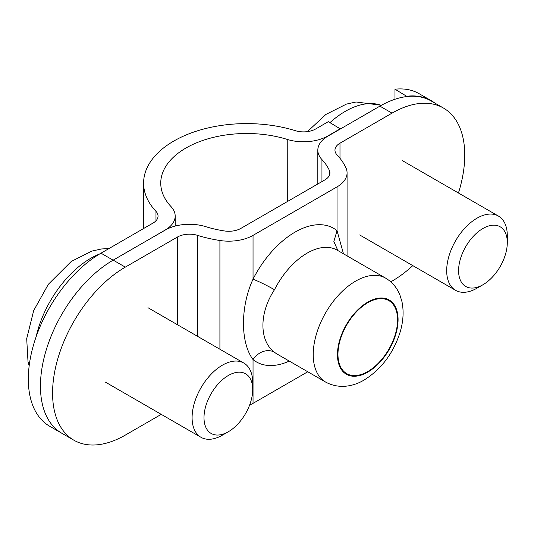 <?xml version="1.0" encoding="UTF-8"?>
<svg xmlns="http://www.w3.org/2000/svg" width="534" height="534" viewBox="0 0 534 534"><rect width="100%" height="100%" fill="white"/><g stroke="black" fill="none" stroke-linecap="round" stroke-linejoin="round"><path stroke-width="0.8" d="M161.248 414.357L125.31 435.11A102.868 59.394 -60 0 1 73.872 440.203A102.868 59.394 -60 0 1 58.106 357.773A102.868 59.394 -60 0 1 125.31 267.127L177.341 237.083A17.141 9.899 180 0 1 197.613 235.381A102.868 59.387 0 0 0 219.915 240.5A34.289 19.798 0 0 0 253.036 235.374L337.027 186.887A34.289 19.798 0 0 0 347.073 172.889A34.289 19.798 0 0 0 345.905 167.763A102.868 59.387 0 0 0 337.027 154.887A17.141 9.899 180 0 1 334.965 150.181A17.141 9.899 180 0 1 339.991 143.179L392.016 113.141A102.868 59.394 -60 0 1 443.454 108.048L431.332 101.046A102.868 59.394 120 0 0 379.894 106.139L327.863 136.183A34.289 19.798 0 0 0 317.823 150.181A34.289 19.798 0 0 0 321.949 159.593A85.72 49.495 180 0 1 329.344 170.326A17.141 9.899 180 0 1 329.925 172.889A17.141 9.899 180 0 1 324.906 179.885L240.914 228.378A17.141 9.899 180 0 1 224.353 230.942A85.72 49.495 180 0 1 205.77 226.67A34.289 19.798 0 0 0 165.213 230.087L113.188 260.125A102.868 59.394 120 0 0 45.984 350.771A102.868 59.394 120 0 0 61.75 433.207A102.868 59.394 -60 0 1 45.971 350.831A102.868 59.394 -60 0 1 113.108 260.178M443.454 108.048A102.868 59.394 -60 0 1 458.446 192.994M412.802 265.625A102.868 59.394 -60 0 1 392.016 281.124L390.775 281.839M397.576 319.913A42.153 24.337 -60 0 1 379.18 362.332A42.153 24.337 -60 0 1 346.7 373.62A42.153 24.337 -60 0 1 337.969 354.329A42.153 24.337 -60 0 1 356.365 311.909A42.153 24.337 -60 0 1 388.845 300.615A42.153 24.337 -60 0 1 397.576 319.913M337.902 250.586L333.863 241.542L337.027 230.668A77.15 44.542 120 0 0 253.036 279.162C259.431 281.732 266.579 285.249 274.489 289.708A60.008 34.643 -60 0 1 337.161 250.152L385.655 278.154A60.008 34.643 120 0 0 339.41 294.227A60.008 34.643 120 0 0 313.218 354.616A60.008 34.643 120 0 0 325.647 382.084C339.784 389.773 354.596 385.828 364.221 379.961C381.089 369.415 392.951 353.808 399.806 333.136C403.283 322.029 403.991 311.516 401.942 301.583L399.906 294.982C396.969 287.679 392.223 282.072 385.655 278.154M325.647 382.084L277.153 354.089A60.008 34.643 -60 0 1 274.489 352.253C259.137 340.939 259.003 313.031 274.489 289.708M253.036 235.374L253.036 279.162C240.24 306.856 240.347 342.708 253.036 359.576A77.15 44.542 120 0 0 289.274 361.091M274.489 352.253A17.141 13.937 -50.8 0 0 253.036 359.576L253.036 403.364L307.764 371.764M343.489 253.81L337.027 230.668L337.027 186.887M249.605 405.092A34.289 19.798 0 0 0 253.036 403.364M340.418 128.934L328.297 121.665L315.667 128.974A17.141 9.906 -0.1 0 1 295.389 130.697A102.868 59.454 179.9 0 0 143.593 183.115L143.639 228.499M394.986 99.257L394.98 89.211L407.102 96.534M119.209 256.647L165.139 230.074A34.289 19.818 -0.1 0 0 175.179 216.043A34.289 19.818 -0.1 0 0 171.054 206.631A85.72 49.542 179.9 0 1 160.741 183.102A85.72 49.542 179.9 0 1 287.232 139.414A34.289 19.818 -0.1 0 0 327.789 135.97L340.418 128.667M407.102 96.213A102.868 59.394 -60 0 1 431.332 100.732L419.203 93.73A102.868 59.394 120 0 0 394.98 89.211M62.331 433.535A102.868 59.394 -60 0 1 61.75 433.214L73.872 440.203M113.101 260.171L100.986 253.176A102.868 59.394 120 0 0 33.842 343.829A102.868 59.394 120 0 0 49.629 426.212L61.75 433.214M431.332 100.732A102.868 59.394 -60 0 1 434.95 103.142M100.986 253.176L153.018 223.078A17.141 9.906 -0.1 0 0 158.037 216.063A17.141 9.906 -0.1 0 0 155.975 211.357A102.868 59.454 179.9 0 1 143.593 183.115M248.577 376.256A34.45 19.892 -60 0 1 252.716 389.54A34.45 19.892 -60 0 1 228.352 431.739A34.45 19.892 -60 0 1 206.865 402.783A34.45 19.892 -60 0 1 248.577 376.256M252.716 389.54L252.716 382.671A42.86 24.744 120 0 0 247.569 366.144A42.86 24.744 120 0 0 243.838 363.053A42.86 24.744 120 0 0 203.154 384.26A42.86 24.744 120 0 0 197.24 434.209A42.86 24.744 120 0 0 200.971 437.293A42.86 24.744 120 0 0 222.398 435.177L228.352 431.739M458.586 270.691A34.45 19.892 -60 0 1 482.936 228.499A34.45 19.892 -60 0 1 507.3 242.556A34.45 19.892 -60 0 1 482.936 284.755A34.45 19.892 -60 0 1 458.586 270.691M507.3 242.556L507.3 235.688A42.86 24.744 120 0 0 507.3 235.688A42.86 24.744 120 0 0 498.422 216.07A42.86 24.744 120 0 0 465.394 227.557A42.86 24.744 120 0 0 446.684 270.691A42.86 24.744 120 0 0 455.562 290.309A42.86 24.744 120 0 0 476.982 288.193L482.936 284.755M125.31 267.127L113.188 260.125M339.991 143.179L339.991 158.304M379.894 106.139L392.016 113.141M337.461 354.616A42.86 24.744 -60 0 1 367.772 302.124A42.86 24.744 -60 0 1 398.077 319.619A42.86 24.744 -60 0 1 367.772 372.118A42.86 24.744 -60 0 1 337.461 354.616M329.344 175.446L329.344 170.326M321.949 181.593L321.949 159.593M219.915 240.5L219.915 349.249M177.341 237.083L177.341 324.665M197.613 235.381L197.613 336.373M287.232 139.414L287.292 201.605M155.981 220.769L155.975 211.357M36.085 336.881A80.627 46.551 -60 0 1 58.947 287.833A80.627 46.551 -60 0 1 99.598 253.997M329.959 122.626A80.627 46.551 -60 0 1 381.316 105.338M347.073 255.879L347.073 172.889M317.823 150.181L317.823 183.976M175.192 226.082L175.179 216.043M105.091 381.937L200.971 437.293M147.951 307.697L243.838 363.053M29.156 365.957L28.008 361.658L26.7 338.676L33.695 310.554L48.374 284.268L71.289 261.44L91.855 251.08L101.5 248.971L109.003 248.537M359.676 234.953L455.562 290.309M402.536 160.714L498.422 216.07M381.423 105.278L356.085 101.987L346.439 104.097L325.873 114.456L307.424 131.624"/></g></svg>
